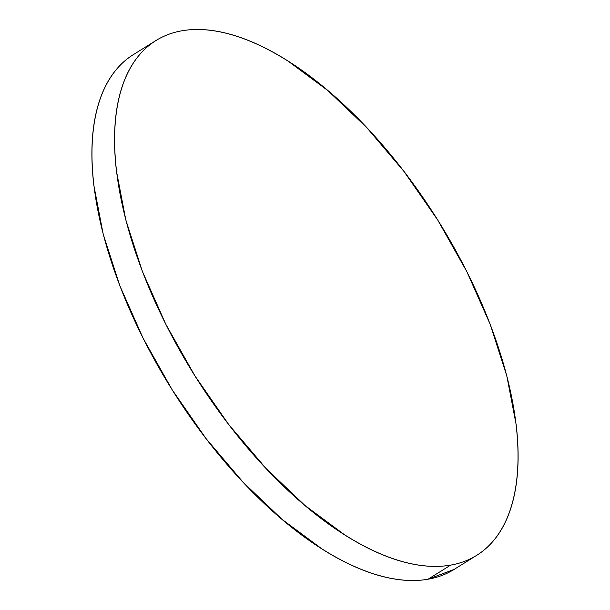 <?xml version="1.0" encoding="UTF-8"?>
<svg xmlns="http://www.w3.org/2000/svg" width="610" height="610" viewBox="0 0 610 610"><rect width="100%" height="100%" fill="white"/><g stroke="black" fill="none" stroke-linecap="round" stroke-linejoin="round"><path stroke-width="0.91" d="M155.908 40.565L133.27 54.679A303.277 144.242 58.1 0 0 156.579 363.56A303.277 144.242 58.1 0 0 428.052 579.218L450.691 565.104L428.052 579.218A303.277 144.242 58.1 0 0 454.092 569.435L476.73 555.321A303.277 144.242 -121.9 0 1 450.691 565.104A303.277 144.242 -121.9 0 1 179.226 349.454A303.277 144.242 -121.9 0 1 155.908 40.565A303.277 144.242 -121.9 0 1 181.948 30.782A303.277 144.242 -121.9 0 1 453.421 246.44A303.277 144.242 -121.9 0 1 476.73 555.321M454.153 569.397L428.052 579.218C418.163 580.941 407.511 580.933 396.096 579.203C384.681 577.472 372.718 574.048 360.213 568.924C347.7 563.808 334.89 557.09 321.767 548.779L282.247 519.529L243.161 482.312L206.02 438.544L172.249 389.92L143.136 338.306L119.819 285.678L103.181 234.065L93.856 185.455C92.019 169.908 91.469 155.329 92.217 141.703C92.972 128.085 95.007 115.679 98.324 104.501C101.641 93.322 106.178 83.578 111.927 75.274C117.684 66.97 124.554 60.26 132.523 55.144M181.948 30.782C191.837 29.059 202.489 29.066 213.904 30.797C225.319 32.528 237.282 35.952 249.787 41.076C262.3 46.192 275.11 52.91 288.233 61.221L327.753 90.471L366.839 127.688L403.98 171.456L437.751 220.08L466.863 271.694L490.181 324.322L506.818 375.935L516.144 424.545C517.981 440.092 518.53 454.671 517.783 468.297C517.028 481.915 514.992 494.321 511.676 505.499C508.359 516.678 503.822 526.422 498.073 534.726C492.316 543.03 485.446 549.74 477.478 554.856C469.502 559.965 460.573 563.381 450.691 565.104C440.801 566.827 430.157 566.827 418.734 565.096C407.32 563.365 395.356 559.934 382.851 554.818C370.346 549.694 357.529 542.976 344.406 534.665L304.886 505.416L265.8 468.198L228.658 424.438L194.887 375.813L165.783 324.192L142.458 271.572L125.82 219.958L116.502 171.341C114.657 155.802 114.108 141.215 114.863 127.597C115.61 113.971 117.646 101.573 120.963 90.394C124.28 79.208 128.817 69.471 134.574 61.168C140.323 52.856 147.193 46.147 155.161 41.038C163.137 35.921 172.066 32.505 181.948 30.782"/></g></svg>
